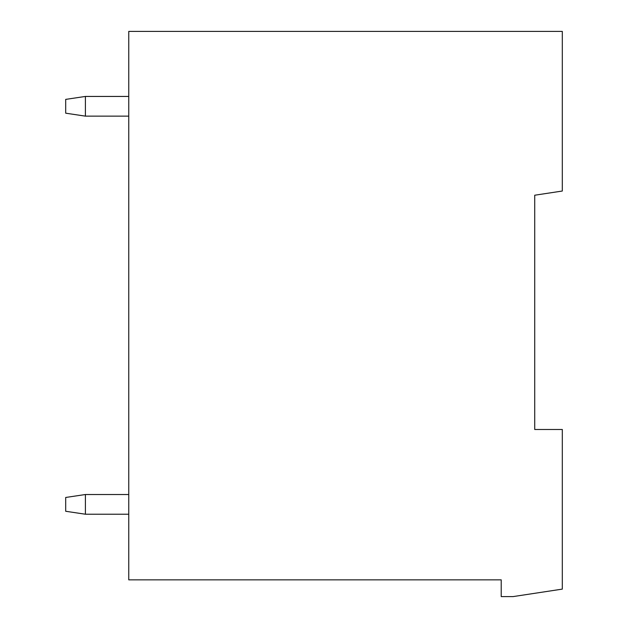 <?xml version="1.0" encoding="UTF-8"?>
<svg xmlns="http://www.w3.org/2000/svg" width="628" height="628" viewBox="0 0 628 628"><rect width="100%" height="100%" fill="white"/><g stroke="black" fill="none" stroke-linecap="round" stroke-linejoin="round"><path stroke-width="0.94" d="M534.718 250.148L534.718 195.222L562.311 191.03L562.311 31.4L128.756 31.4L128.756 579.848L501.215 579.848L501.215 596.6L513.045 596.6L562.311 589.111L562.311 429.481L534.718 429.481L534.718 195.222M128.756 116.141L85.4 116.141L65.689 113.181L65.689 99.389L85.4 96.437L128.756 96.437M85.4 116.141L85.4 96.437M128.756 514.222L85.4 514.222L65.689 511.27L65.689 497.47L85.4 494.519L128.756 494.519M85.4 514.222L85.4 494.519"/></g></svg>
